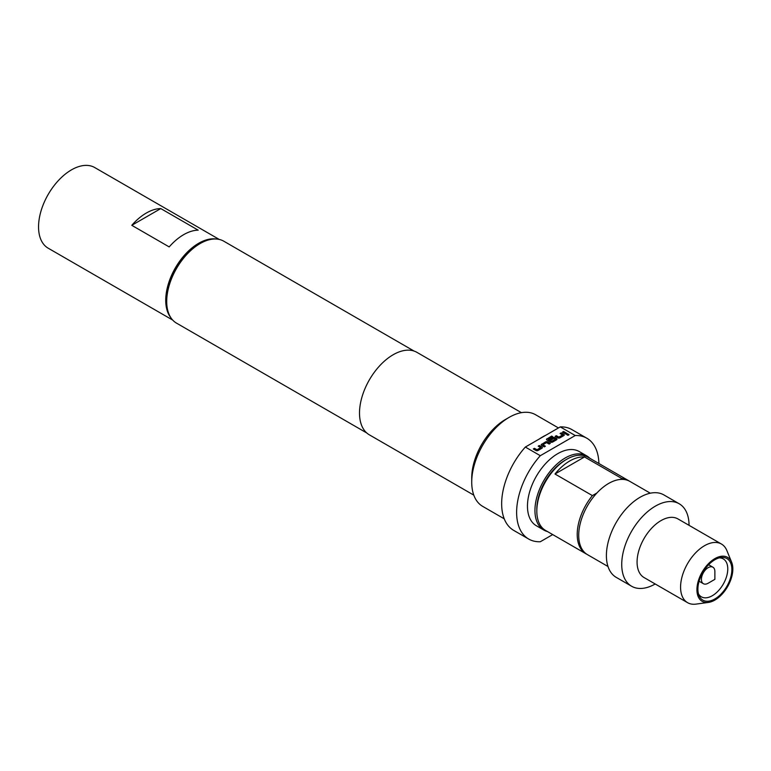 <?xml version="1.0" encoding="UTF-8"?>
<svg xmlns="http://www.w3.org/2000/svg" width="771" height="771" viewBox="0 0 771 771"><rect width="100%" height="100%" fill="white"/><g stroke="black" fill="none" stroke-linecap="round" stroke-linejoin="round"><path stroke-width="1.16" d="M568.979 434.767A0.983 0.569 0 0 0 567.032 434.767M568.699 434.275A0.983 0.569 0 0 0 567.311 435.075A0.983 0.569 0 0 0 568.699 434.275M708.144 583.233A9.522 5.493 -60 0 1 703.383 583.705A9.522 5.493 -60 0 1 701.928 576.072A9.522 5.493 -60 0 1 708.144 567.678A9.522 5.493 -60 0 1 712.905 567.205A9.522 5.493 -60 0 1 714.881 571.571L714.881 579.349L708.144 583.233M608.001 566.502L587.483 554.657A42.318 24.431 -60 0 1 579.358 542.052A42.318 24.431 -60 0 1 594.383 495.859A42.318 24.431 -60 0 1 629.801 481.355L650.319 493.199M655.205 583.984A47.609 27.486 -60 0 1 631.594 586.239A47.609 27.486 -60 0 1 622.457 572.043A47.609 27.486 -60 0 1 639.352 520.088A47.609 27.486 -60 0 1 679.203 503.771A47.609 27.486 -60 0 1 688.339 517.958A47.609 27.486 -60 0 1 689.062 525.34M631.594 586.239L616.26 577.383A47.609 27.486 -60 0 1 607.124 563.196A47.609 27.486 -60 0 1 624.028 511.231A47.609 27.486 -60 0 1 663.87 494.915L679.203 503.771M708.472 602.411L695.972 604.117A33.857 19.545 -60 0 1 687.587 602.681L644.084 577.566A33.857 19.545 -60 0 1 637.588 567.475A33.857 19.545 -60 0 1 649.606 530.525A33.857 19.545 -60 0 1 677.94 518.922L721.444 544.037A33.857 19.545 -60 0 1 726.88 550.581L731.65 562.261A25.395 14.659 120 0 0 709.812 562.387A25.395 14.659 120 0 0 697.312 593.766A25.395 14.659 120 0 0 708.472 602.411A25.395 14.659 120 0 0 726.542 588.379A25.395 14.659 120 0 0 732.45 564.921A25.395 14.659 120 0 0 731.65 562.261M687.587 602.681A33.857 19.545 -60 0 1 681.092 592.591A33.857 19.545 -60 0 1 693.11 555.64A33.857 19.545 -60 0 1 721.444 544.037M698.487 593.921A21.906 12.644 120 0 0 701.34 596.812A21.906 12.644 120 0 0 719.671 589.314A21.906 12.644 120 0 0 727.438 565.403A21.906 12.644 120 0 0 723.237 558.879A21.906 12.644 120 0 0 719.314 557.857M698.266 592.986A24.017 13.868 -60 0 1 703.846 570.8A24.017 13.868 -60 0 1 720.943 557.529A24.017 13.868 -60 0 1 731.496 565.702A24.017 13.868 -60 0 1 719.68 595.385A24.017 13.868 -60 0 1 699.018 595.501A24.017 13.868 -60 0 1 698.266 592.986M471.727 482.154L471.727 477.837A47.609 27.486 120 0 1 505.4 419.52L509.139 417.362A52.9 30.541 120 0 0 471.727 482.154A52.9 30.541 120 0 0 482.685 506.374L504.234 518.816M598.903 463.516A58.191 33.596 120 0 0 586.866 438.236L571.899 429.601A58.191 33.596 120 0 0 560.266 426.893L546.147 435.046A52.9 30.541 120 0 0 542.803 436.8A52.9 30.541 120 0 0 539.459 438.901L525.34 447.055A58.191 33.596 120 0 0 513.708 530.39L528.675 539.035A58.191 33.596 120 0 0 540.307 541.743L552.701 534.582M521.418 412.668L416.976 352.376A47.609 27.486 120 0 0 393.171 354.737A47.609 27.486 120 0 0 362.071 396.689A47.609 27.486 120 0 0 369.367 434.844L473.799 495.136M166.709 301.471L166.709 299.746A45.181 26.089 -60 0 1 198.658 244.417L200.152 243.549A47.291 27.303 120 0 0 166.709 301.471A47.291 27.303 120 0 0 176.501 323.126L366.784 432.984M198.658 244.417L200.152 243.549A47.291 27.303 120 0 1 223.802 241.207L414.075 351.065M160.782 208.575L198.195 230.172A46.559 26.879 120 0 0 169.186 246.913L131.783 225.315A46.559 26.879 -60 0 1 160.782 208.575L131.783 225.315M170.873 317.739A46.559 26.879 -60 0 1 165.736 300.305A46.559 26.879 -60 0 1 182.804 257.138A46.559 26.879 -60 0 1 216.314 239.029M172.704 320.081L48.188 248.195A46.559 26.879 -60 0 1 38.55 226.876A46.559 26.879 -60 0 1 58.875 180.029A46.559 26.879 -60 0 1 94.746 167.558L219.263 239.444M589.767 458.244A42.848 24.739 120 0 0 586.673 455.844L579.194 451.527A42.848 24.739 120 0 0 557.77 453.647A42.848 24.739 120 0 0 529.773 491.406A42.848 24.739 120 0 0 536.346 525.745L543.825 530.062A42.848 24.739 120 0 0 547.449 531.547M586.673 455.844A42.848 24.739 120 0 0 565.249 457.964A42.848 24.739 120 0 0 537.252 495.724A42.848 24.739 120 0 0 543.825 530.062M620.376 479.446L621.898 478.56L584.495 456.962A42.318 24.431 120 0 0 569.74 460.991A42.318 24.431 120 0 0 554.985 474.001L592.388 495.599A42.318 24.431 -60 0 0 585.989 553.8L545.589 530.467A42.318 24.431 120 0 1 536.818 511.096A42.318 24.431 120 0 1 566.743 459.265L565.249 460.123A40.208 23.217 120 0 0 536.818 509.371L536.818 511.096M586.75 554.204A42.318 24.431 -60 0 1 585.989 553.8M596.918 492.987L592.388 495.599M621.898 478.56A42.318 24.431 -60 0 1 628.307 480.497A42.318 24.431 -60 0 1 629.04 480.95M584.495 456.962L554.985 474.001M628.307 480.497L587.907 457.164A42.318 24.431 120 0 0 566.743 459.265L565.249 460.123M558.455 427.944L535.594 414.74A52.9 30.541 120 0 0 509.139 417.362L505.4 419.52M546.147 435.046L539.459 438.901M540.664 447.575L537.04 449.753L534.419 448.327L533.301 448.982L535.912 450.486A1.484 0.858 0 0 0 538.013 450.486L541.936 448.221A1.484 0.858 0 0 0 542.37 447.614A1.484 0.858 0 0 0 541.936 447.016L539.315 445.503L538.197 446.149L540.664 447.575M541.637 444.163A1.484 0.858 0 0 0 541.203 444.771A1.484 0.858 0 0 0 541.637 445.368L544.259 446.881L545.376 446.236L542.909 444.722L546.543 442.631L549.154 444.057L550.282 443.402L547.661 441.899A1.484 0.858 0 0 0 545.569 441.899L541.637 444.337A1.484 0.858 0 0 0 541.213 444.857M546.947 438.805A1.484 0.858 0 0 0 546.514 439.412A1.484 0.858 0 0 0 546.947 440.019L550.504 442.072A1.484 0.858 0 0 0 552.595 442.072L556.527 439.798A1.484 0.858 0 0 0 556.961 439.191A1.484 0.858 0 0 0 556.527 438.593L554.956 437.687A1.484 0.858 0 0 0 552.865 437.687L549.646 439.537L550.764 440.193L553.954 438.342L555.409 439.123L551.747 441.263L548.316 439.345L552.788 436.733L551.66 436.087L546.947 438.978A1.484 0.858 0 0 0 546.523 439.499M562.551 434.94L558.917 437.118L556.305 435.692L555.178 436.347L557.799 437.861A1.484 0.858 0 0 0 559.891 437.861L563.823 435.586A1.484 0.858 0 0 0 564.256 434.979A1.484 0.858 0 0 0 563.823 434.381L561.201 432.868L560.083 433.514L562.551 434.94M566.145 434.246L567.263 433.601L563.601 431.481L562.473 432.136L566.145 434.246M560.266 426.893L575.233 435.528L540.307 455.7L525.34 447.055M586.866 438.236A58.191 33.596 120 0 0 575.233 435.528M540.307 455.7A58.191 33.596 120 0 0 528.675 539.035M567.109 433.688L563.601 431.481M563.601 431.654L562.628 432.223M562.551 435.114L558.917 437.292L556.305 435.692M556.305 435.866L555.332 436.434M564.247 435.066A1.484 0.858 0 0 0 563.823 434.555L561.201 432.868M561.201 433.042L560.228 433.601M552.634 436.82L551.66 436.087M551.66 436.261L546.947 438.978M556.951 439.277A1.484 0.858 0 0 0 556.527 438.766L554.956 437.861A1.484 0.858 0 0 0 552.865 437.861L549.79 439.624M555.38 439.258L551.747 441.436L548.345 439.47M550.128 443.489L547.661 442.072A1.484 0.858 0 0 0 545.569 442.072L541.637 444.337M545.232 446.322L542.909 444.896M540.664 447.749L537.04 449.927L534.419 448.327M534.419 448.5L533.445 449.069M542.36 447.7A1.484 0.858 0 0 0 541.936 447.19L539.315 445.503M539.315 445.677L538.351 446.236M703.383 583.705L699.095 581.228M712.905 567.205L708.616 564.729"/></g></svg>
